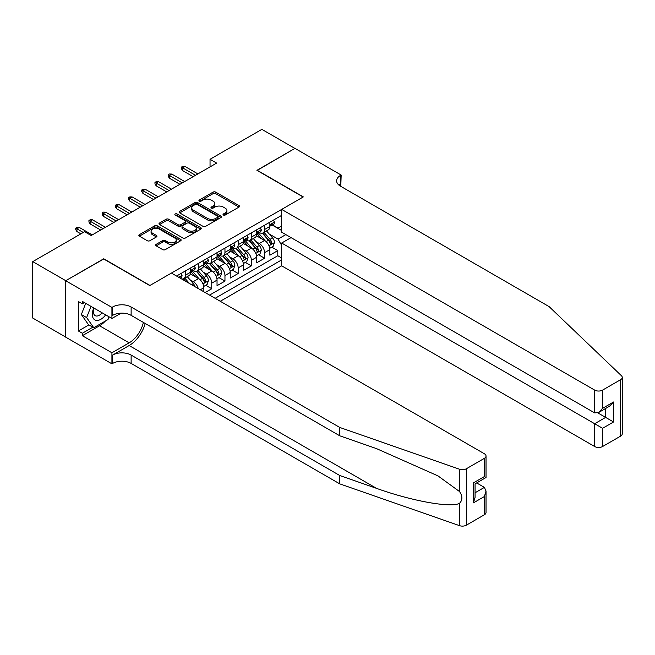 <?xml version="1.0" encoding="UTF-8"?>
<svg xmlns="http://www.w3.org/2000/svg" width="655" height="655" viewBox="0 0 655 655"><rect width="100%" height="100%" fill="white"/><g stroke="black" fill="none" stroke-linecap="round" stroke-linejoin="round"><path stroke-width="0.98" d="M223.412 215.028A1.285 0.737 0 0 0 225.23 215.028L239.001 207.078A1.834 1.056 0 0 0 239.542 206.333A1.834 1.056 0 0 0 239.001 205.58L215.667 192.111A1.834 1.056 0 0 0 213.08 192.111L199.3 200.062A1.285 0.737 0 0 0 198.932 200.586A1.285 0.737 0 0 0 199.3 201.11A1.285 0.737 0 0 0 201.118 201.11L202.903 200.086A5.862 3.39 0 0 1 211.197 200.086L213.137 201.208A5.862 3.39 0 0 1 214.856 203.599A5.862 3.39 0 0 1 213.137 205.998L211.36 207.021A1.285 0.737 0 0 0 210.984 207.545A1.285 0.737 0 0 0 211.36 208.069A1.285 0.737 0 0 0 213.17 208.069L214.955 207.046A5.862 3.39 0 0 1 223.249 207.046L225.197 208.167A5.862 3.39 0 0 1 226.917 210.558A5.862 3.39 0 0 1 225.197 212.957L223.412 213.98A1.285 0.737 0 0 0 223.036 214.504A1.285 0.737 0 0 0 223.412 215.028L223.412 213.98M156.168 244.348A1.834 1.056 0 0 0 155.636 245.101A1.834 1.056 0 0 0 156.168 245.846L162.718 249.629A1.834 1.056 0 0 0 165.306 249.629L180.608 240.794A1.834 1.056 0 0 0 181.14 240.049A1.834 1.056 0 0 0 180.608 239.296L157.274 225.828A1.834 1.056 0 0 0 154.678 225.828L139.384 234.662A1.834 1.056 0 0 0 138.852 235.407A1.834 1.056 0 0 0 139.384 236.152L147.293 240.721A1.834 1.056 0 0 0 149.88 240.721L156.43 236.938A1.834 1.056 0 0 0 156.971 236.193A1.834 1.056 0 0 0 156.43 235.448L152.509 233.18A4.904 2.833 0 0 1 151.076 231.174A4.904 2.833 0 0 1 154.097 228.562A4.904 2.833 0 0 1 159.443 229.176L174.803 238.043A4.904 2.833 0 0 1 176.244 240.049A4.904 2.833 0 0 1 173.215 242.661A4.904 2.833 0 0 1 167.868 242.047L165.306 240.573A1.834 1.056 0 0 0 162.718 240.573L156.168 244.348L156.168 245.846M103.727 259.003L65.762 280.692L32.75 261.632L32.75 318.052L65.697 337.079M103.727 258.774L149.954 285.457L303.142 197.016L256.916 170.333L294.889 148.415L261.869 129.354L210.042 159.28L210.042 166.902M32.75 261.632L84.585 231.706L91.184 235.522L216.641 163.087L210.042 159.28M203.034 226.352A1.834 1.056 0 0 0 205.621 226.352L220.915 217.517A1.834 1.056 0 0 0 221.456 216.772A1.834 1.056 0 0 0 220.915 216.027L197.589 202.551A1.834 1.056 0 0 0 194.993 202.551L179.699 211.385A1.834 1.056 0 0 0 179.159 212.13A1.834 1.056 0 0 0 179.699 212.883L203.034 226.352M175.736 215.307A1.285 0.737 0 0 1 177.038 215.487L200.741 229.168L185.463 237.986A1.834 1.056 0 0 1 182.876 237.986L159.542 224.518L159.542 223.019A1.834 1.056 0 0 0 159.001 223.773A1.834 1.056 0 0 0 159.542 224.518M159.542 223.019L166.083 219.245A1.834 1.056 0 0 1 168.679 219.245L178.144 224.706A1.834 1.056 0 0 0 180.731 224.706L185.078 222.201A1.834 1.056 0 0 0 185.611 221.447A1.834 1.056 0 0 0 185.078 220.702L175.229 215.012A1.285 0.737 0 0 1 174.852 214.488A1.285 0.737 0 0 1 175.638 213.808A1.285 0.737 0 0 1 177.038 213.964L200.766 227.662A1.834 1.056 0 0 1 201.298 228.407A1.834 1.056 0 0 1 200.766 229.16L200.766 227.662M205.154 292.548L211.753 288.74L205.744 285.269M203.156 272.112L206.472 274.019A7.467 4.315 60 0 1 211.753 283.173L217.034 280.119L217.034 285.686L224.96 281.11L218.95 277.646M216.363 264.481L219.679 266.397A7.467 4.315 60 0 1 224.96 275.55L230.241 272.496L230.241 278.064L238.166 273.487L232.157 270.024M229.569 256.858L232.885 258.774A7.467 4.315 60 0 1 238.166 267.92L243.447 264.874L243.447 270.441L251.373 265.865L245.363 262.393M242.776 249.236L246.092 251.152A7.467 4.315 60 0 1 251.373 260.297L256.654 257.251L256.654 262.819L264.579 258.242L264.579 252.674A7.467 4.315 -120 0 0 259.298 243.529L255.982 241.613M258.569 254.77L264.579 258.242M203.836 291.786L203.836 287.75A7.467 4.315 -120 0 0 198.547 278.596L190.384 273.88M198.236 288.56A7.467 4.315 60 0 0 193.266 281.65L189.95 279.734M217.034 280.119A7.467 4.315 -120 0 0 211.753 270.974L203.59 266.257M230.241 272.496A7.467 4.315 -120 0 0 224.96 263.351L216.797 258.635M243.447 264.874A7.467 4.315 -120 0 0 238.166 255.72L230.003 251.012M256.654 257.251A7.467 4.315 -120 0 0 251.373 248.098L243.21 243.382M220.276 301.275L281.683 265.824L594.658 446.522L594.658 423.728L605.621 417.399L605.621 408.466M215.127 298.303L281.683 259.879M281.683 215.356L176.563 276.042M193.2 270.63L193.266 270.671A7.467 4.315 60 0 0 196.999 271.039L202.289 267.985A7.467 4.315 -120 0 0 203.836 264.571L203.836 260.297M206.407 263.007L206.472 263.04A7.467 4.315 60 0 0 210.206 263.416L215.487 260.363A7.467 4.315 -120 0 0 217.034 256.94L217.034 252.674M219.613 255.376L219.679 255.417A7.467 4.315 60 0 0 223.412 255.786L228.693 252.74A7.467 4.315 -120 0 0 230.241 249.318L230.241 245.052M232.82 247.754L232.885 247.795A7.467 4.315 60 0 0 236.619 248.163L241.9 245.117A7.467 4.315 -120 0 0 243.447 241.695L243.447 237.429M246.018 240.131L246.092 240.172A7.467 4.315 60 0 0 249.825 240.541L255.106 237.487A7.467 4.315 -120 0 0 256.654 234.072L256.654 229.799M209.575 295.102L277.785 255.728L277.785 250.619L269.86 255.188L269.86 249.629A7.467 4.315 -120 0 0 264.579 240.475L256.408 235.759M259.224 232.509L259.298 232.55A7.467 4.315 -120 0 0 263.032 232.918A7.467 4.315 -120 0 0 264.579 229.496L264.579 225.23M263.032 232.918L268.313 229.864A7.467 4.315 -120 0 0 269.86 226.45L269.86 222.176M177.423 276.541L177.423 275.55M185.34 270.974L185.34 275.239A7.467 4.315 60 0 1 183.793 278.662A7.467 4.315 60 0 1 181.492 278.891M183.793 278.662L189.082 275.616A7.467 4.315 -120 0 0 190.63 272.193L190.63 267.92M198.547 263.351L198.547 267.617A7.467 4.315 60 0 1 196.999 271.039M211.753 255.72L211.753 259.994A7.467 4.315 60 0 1 210.206 263.416M224.96 248.098L224.96 252.371A7.467 4.315 60 0 1 223.412 255.786M238.166 240.475L238.166 244.741A7.467 4.315 60 0 1 236.619 248.163M251.373 232.852L251.373 237.118A7.467 4.315 60 0 1 249.825 240.541M251.373 260.297L251.373 265.865M238.166 267.92L238.166 273.487M224.96 275.55L224.96 281.11M211.753 283.173L211.753 288.74M281.683 245.396L278.048 239.1L269.189 233.991M278.048 239.1L285.842 234.605M272.169 225.033L281.683 230.527M272.431 224.878L278.048 228.12L281.683 226.024M271.776 247.148L277.785 250.619M277.785 255.728L281.683 257.972M223.928 215.217L225.197 214.48A5.862 3.39 0 0 0 226.917 212.089L226.917 210.558M214.856 203.599L214.856 205.121A5.862 3.39 0 0 1 213.137 207.52L211.868 208.249M238.977 207.095L215.667 193.634A1.834 1.056 0 0 0 213.08 193.634L199.816 201.29M220.891 217.534L197.589 204.073A1.834 1.056 0 0 0 194.993 204.073L179.724 212.891L179.699 211.385M217.681 217.296A1.285 0.737 0 0 0 218.058 216.772A1.285 0.737 0 0 0 217.681 216.248L197.196 204.425A1.285 0.737 0 0 0 195.386 204.425L193.503 205.506A5.862 3.39 0 0 0 191.784 207.905A5.862 3.39 0 0 0 193.503 210.296L207.504 218.377A5.862 3.39 0 0 0 215.798 218.377L217.681 217.296L217.681 218.819A1.285 0.737 0 0 0 218.058 218.295L218.058 216.772M191.784 207.905L191.784 209.428A5.862 3.39 0 0 0 193.503 211.827L193.503 210.296M217.681 218.819L215.798 219.908A5.862 3.39 0 0 1 207.504 219.908L193.503 211.827M159.566 224.534L166.083 220.768L166.083 219.245M185.611 221.447L185.611 222.97A1.834 1.056 0 0 1 185.078 223.723L180.731 226.229A1.834 1.056 0 0 1 178.144 226.229L168.679 220.768A1.834 1.056 0 0 0 166.083 220.768M187.96 230.372A4.904 2.833 0 0 0 193.307 230.986A4.904 2.833 0 0 0 196.336 228.374A4.904 2.833 0 0 0 194.895 226.368L189.483 223.249A1.834 1.056 0 0 0 186.896 223.249L182.548 225.754A1.834 1.056 0 0 0 182.016 226.499A1.834 1.056 0 0 0 182.548 227.252L187.96 230.372L187.96 231.895A4.904 2.833 0 0 0 193.307 232.509A4.904 2.833 0 0 0 196.336 229.897L196.336 228.374M182.016 226.499L182.016 228.022A1.834 1.056 0 0 0 182.548 228.775L182.548 227.252M187.96 231.895L182.548 228.775M176.244 240.049L176.244 241.572A4.904 2.833 0 0 1 173.215 244.184A4.904 2.833 0 0 1 167.868 243.57L165.306 242.096A1.834 1.056 0 0 0 162.718 242.096L156.193 245.862M151.076 231.174L151.076 232.705A4.904 2.833 0 0 0 152.509 234.703L152.509 233.18M156.43 235.448L156.43 236.938L152.509 234.703M180.583 240.811L157.274 227.351A1.834 1.056 0 0 0 154.678 227.351L139.409 236.168L139.384 234.662M269.754 248.319L273.16 246.345L274.486 242.53A4.945 2.857 -120 0 0 272.554 237.888L266.519 230.904M265.316 240.958L258.414 232.975M261.386 238.633L257.382 233.999A11.855 6.845 -120 0 0 257.022 233.589M262.36 233.188L268.46 240.254A4.945 2.857 60 0 1 270.228 243.66C270.974 244.659 271.498 244.348 271.809 242.743A4.945 2.857 -120 0 0 270.048 239.337L264.014 232.353M262.721 233.065L269.279 240.663A2.522 1.457 60 0 1 269.909 241.646L271.809 242.743M270.228 243.66L270.589 244.249M273.364 220.154L274.486 222.102A4.945 2.857 60 0 1 273.454 224.288L270.949 225.738A4.945 2.857 -120 0 0 271.809 224.599L271.71 224.157M270.024 225.967L270.048 225.967A4.945 2.857 -120 0 0 270.949 225.738M271.17 224.231L271.809 224.599C271.498 223.854 270.974 224.157 270.228 225.516A4.945 2.857 60 0 1 269.86 226.221M195.509 175.286L182.573 167.819L182.573 170.562L181.386 168.654L181.386 167.131L182.573 167.819L184.947 166.444L197.892 173.911M182.573 170.562L193.135 176.662M181.386 167.131L182.704 166.37L184.947 166.444M93.755 307.981A12.142 7.009 120 0 0 96.604 320.426A12.142 7.009 120 0 0 105.66 314.858M94.156 308.218A8.31 4.798 120 0 0 95.171 315.653A8.31 4.798 120 0 0 96.391 316.029A8.31 4.798 120 0 0 102.123 312.82M109.057 316.823L108.018 319.501L93.763 327.737L88.482 324.683L81.351 314.539L85.699 303.339M93.763 327.737L86.632 317.593L90.98 306.384M81.351 314.539L86.632 317.593M291.057 237.618L281.683 243.03L602.584 428.305L602.584 446.522L620.612 436.115L620.612 379.695A5.6 3.234 0 0 0 622.25 377.411A5.6 3.234 0 0 0 621.439 375.733L549.103 306.614L340.444 186.151A13.075 7.549 180 0 1 336.621 180.813A13.075 7.549 180 0 1 340.444 175.474L341.173 175.057L294.955 148.374L257.12 170.447M281.683 243.03L281.683 265.824M257.12 170.218L303.339 196.901L281.683 209.403L594.658 390.102A5.6 3.234 0 0 0 602.584 390.102L620.612 379.695M341.173 175.057L340.78 186.339M281.683 209.403L281.683 232.206L594.658 412.896L594.658 390.102M622.25 377.411L622.25 433.831A5.6 3.234 180 0 1 620.612 436.115M602.584 446.522A5.6 3.234 180 0 1 594.658 446.522M338.799 184.988A13.075 7.549 180 0 1 340.444 183.826L340.444 175.474M597.827 412.896L613.547 421.976L602.584 428.305M602.584 390.102L602.584 408.327L598.621 412.511L594.658 412.896M602.584 408.327L613.547 401.998L609.584 406.182L598.621 412.511M484.389 514.764L484.389 496.539L486.035 491.021L486.035 512.472A5.6 3.234 180 0 1 484.389 514.764L466.368 525.171A5.6 3.234 180 0 1 459.507 525.646L339.789 483.881L339.789 475.53L131.131 355.067A13.075 7.549 -0 0 0 112.644 355.067L129.15 345.537A24.325 14.042 120 0 0 145.222 323.48M339.789 475.53L376.494 488.343C411.586 500.985 450.779 508.067 459.507 503.335C462.684 500.084 462.684 496.146 459.507 491.537L437.966 475.882L376.494 448.618L339.789 435.812L131.131 315.35A13.075 7.549 -0 0 0 112.644 315.35L112.644 306.998L111.923 307.416L65.697 280.733L103.531 258.889L149.758 285.572L171.413 273.07L484.389 453.768A5.6 3.234 -0 0 1 486.035 456.052A5.6 3.234 -0 0 1 484.389 458.336L466.368 468.751L466.368 525.171M339.789 483.881L131.131 363.419A13.075 7.549 -0 0 0 112.644 363.419L111.923 363.836L65.697 337.153L65.697 280.733M339.789 435.812L339.789 427.461L131.131 306.998A13.075 7.549 -0 0 0 112.644 306.998M459.507 491.537L459.507 469.226L339.789 427.461M105.398 321.024A21.009 12.134 -60 0 1 99.568 325.756L82.342 335.704L82.342 333.264L92.838 327.197M84.454 302.61L82.342 303.83L78.379 301.546L78.379 330.98L82.342 333.264M82.342 303.83L82.342 301.39L111.923 318.469L111.923 307.416M111.923 363.836L111.923 352.783L129.15 342.835A21.009 12.134 120 0 0 143.38 322.416M82.342 335.704L111.923 352.783M476.652 482.923L484.389 487.385L486.035 491.021M121.142 313.147L111.923 318.469M459.507 469.226A5.6 3.234 -0 0 0 466.368 468.751M78.379 330.98L88.875 324.913M484.389 496.539L473.426 502.868L475.072 497.342L475.072 483.84L486.035 477.511L486.035 456.052M473.426 502.868L473.426 482.891C475.563 484.127 475.563 484.127 473.426 482.891L484.389 476.562C486.526 477.798 486.526 477.798 484.389 476.562L484.389 458.336M256.547 255.941L259.953 253.968L261.279 250.161A4.945 2.857 -120 0 0 259.347 245.51L253.313 238.526M252.109 248.581L245.207 240.598M248.179 246.255L244.184 241.621A11.855 6.845 -120 0 0 243.816 241.212M249.154 240.811L255.253 247.877A4.945 2.857 60 0 1 257.022 251.283C257.767 252.281 258.291 251.97 258.602 250.366A4.945 2.857 -120 0 0 256.842 246.96L250.808 239.976M249.514 240.696L256.072 248.286A2.522 1.457 60 0 1 256.703 249.268L258.602 250.366M257.022 251.283L257.382 251.872M243.341 263.564L246.755 261.599L248.073 257.783A4.945 2.857 -120 0 0 246.141 253.133L240.107 246.149M238.903 256.203L232.001 248.22M234.973 253.886L230.978 249.252A11.855 6.845 -120 0 0 230.609 248.835M235.947 248.433L242.047 255.499A4.945 2.857 60 0 1 243.816 258.905C244.561 259.904 245.085 259.601 245.396 257.996A4.945 2.857 -120 0 0 243.635 254.582L237.601 247.598M236.308 248.319L242.866 255.909A2.522 1.457 60 0 1 243.496 256.899L245.396 257.996M243.816 258.905L244.176 259.495M230.134 271.186L233.548 269.221L234.867 265.406A4.945 2.857 -120 0 0 232.934 260.764L226.9 253.772M225.697 263.834L218.803 255.851M221.775 261.509L217.771 256.875A11.855 6.845 -120 0 0 217.403 256.457M222.741 256.056L228.841 263.122A4.945 2.857 60 0 1 230.609 266.536C231.354 267.527 231.878 267.224 232.189 265.619A4.945 2.857 -120 0 0 230.429 262.205L224.395 255.221M223.101 255.941L229.659 263.531A2.522 1.457 60 0 1 230.29 264.522L232.189 265.619M230.609 266.536L230.969 267.117M216.928 278.817L220.342 276.844L221.66 273.029A4.945 2.857 -120 0 0 219.728 268.386L213.702 261.402M212.49 271.457L205.596 263.474M208.568 269.131L204.565 264.497A11.855 6.845 -120 0 0 204.196 264.088M209.534 263.678L215.634 270.744A4.945 2.857 60 0 1 217.403 274.158C218.148 275.149 218.672 274.846 218.991 273.241A4.945 2.857 -120 0 0 217.223 269.835L211.188 262.843M209.895 263.564L216.453 271.162A2.522 1.457 60 0 1 217.083 272.144L218.991 273.241M217.403 274.158L217.763 274.74M260.158 227.784L261.279 229.725A4.945 2.857 60 0 1 260.256 231.911L257.743 233.36A4.945 2.857 -120 0 0 258.602 232.222L258.504 231.78M256.817 233.598L256.842 233.598A4.945 2.857 -120 0 0 257.743 233.36M257.964 231.854L258.602 232.222C258.291 231.477 257.767 231.78 257.022 233.139A4.945 2.857 60 0 1 256.654 233.843M182.303 182.909L169.367 175.442L169.367 178.185L168.179 176.277L168.179 174.754L169.367 175.442L171.741 174.066L184.685 181.541M169.367 178.185L179.928 184.284M168.179 174.754L169.498 173.993L171.741 174.066M246.951 235.407L248.073 237.347A4.945 2.857 60 0 1 247.05 239.542L244.536 240.991A4.945 2.857 -120 0 0 245.396 239.845L245.298 239.411M243.611 241.22L243.635 241.22A4.945 2.857 -120 0 0 244.536 240.991M244.757 239.476L245.396 239.845C245.085 239.1 244.561 239.411 243.816 240.762A4.945 2.857 60 0 1 243.447 241.466M169.096 190.54L156.16 183.064L156.16 185.807L154.973 183.899L154.973 182.377L156.16 183.064L158.535 181.689L171.479 189.164M156.16 185.807L166.722 191.907M154.973 182.377L156.291 181.615L158.535 181.689M233.745 243.03L234.867 244.97A4.945 2.857 60 0 1 233.843 247.164L231.33 248.613A4.945 2.857 -120 0 0 232.189 247.475L232.091 247.033M230.413 248.843L230.429 248.843A4.945 2.857 -120 0 0 231.33 248.613M231.551 247.099L232.189 247.475C231.878 246.722 231.354 247.033 230.609 248.384A4.945 2.857 60 0 1 230.241 249.088M155.898 198.162L142.954 190.687L142.954 193.43L141.767 191.53L141.767 189.999L142.954 190.687L145.328 189.32L158.273 196.787M142.954 193.43L153.516 199.529M141.767 189.999L143.085 189.238L145.328 189.32M220.538 250.652L221.66 252.601A4.945 2.857 60 0 1 220.637 254.787L218.123 256.236A4.945 2.857 -120 0 0 218.991 255.098L218.885 254.656M217.206 256.465L217.223 256.465A4.945 2.857 -120 0 0 218.123 256.236M218.352 254.73L218.991 255.098C218.68 254.353 218.148 254.656 217.403 256.015A4.945 2.857 60 0 1 217.034 256.719M142.692 205.785L129.747 198.309L129.747 201.06L128.56 199.153L128.56 197.63L129.747 198.309L132.122 196.942L145.066 204.409M129.747 201.06L140.309 207.16M128.56 197.63L129.878 196.86L132.122 196.942M203.721 286.44L207.136 284.466L208.454 280.659A4.945 2.857 -120 0 0 206.53 276.009L200.495 269.025M199.284 279.079L192.39 271.096M195.362 276.754L191.358 272.12A11.855 6.845 -120 0 0 190.99 271.71M196.328 271.309L202.436 278.375A4.945 2.857 60 0 1 204.196 281.781C204.941 282.78 205.465 282.469 205.785 280.864A4.945 2.857 -120 0 0 204.016 277.458L197.982 270.474M196.688 271.195L203.246 278.784A2.522 1.457 60 0 1 203.885 279.767L205.785 280.864M204.196 281.781L204.556 282.37M207.332 258.275L208.454 260.223A4.945 2.857 60 0 1 207.43 262.409L204.917 263.859A4.945 2.857 -120 0 0 205.785 262.721L205.678 262.278M204 264.096L204.016 264.096A4.945 2.857 -120 0 0 204.917 263.859M205.146 262.352L205.785 262.721C205.474 261.975 204.941 262.278 204.196 263.637A4.945 2.857 60 0 1 203.836 264.342M129.485 213.407L116.541 205.94L116.541 208.683L115.354 206.775L115.354 205.252L116.541 205.94L118.915 204.565L131.86 212.04M116.541 208.683L127.103 214.783M115.354 205.252L116.672 204.491L118.915 204.565M194.985 286.685A4.945 2.857 -120 0 0 193.323 283.631L187.289 276.647M189.41 283.459L184.775 278.097M183.482 278.817L185.586 281.257M183.122 278.932L184.677 280.725M194.126 265.905L195.247 267.846A4.945 2.857 60 0 1 194.224 270.032L191.71 271.481A4.945 2.857 -120 0 0 192.578 270.343L192.472 269.909M190.793 271.719L190.81 271.719A4.945 2.857 -120 0 0 191.71 271.481M191.94 269.975L192.578 270.343C192.267 269.598 191.735 269.901 190.99 271.26A4.945 2.857 60 0 1 190.63 271.964M116.279 221.03L103.334 213.563L103.334 216.306L102.147 214.398L102.147 212.875L103.334 213.563L105.709 212.187L118.653 219.662M103.334 216.306L113.896 222.405M102.147 212.875L103.465 212.114L105.709 212.187M180.919 273.528L182.041 275.468A4.945 2.857 60 0 1 181.017 277.663L180.191 278.138M103.072 228.66L90.128 221.185L90.128 223.928L88.941 222.02L88.941 220.498L90.128 221.185L92.511 219.81L105.447 227.285M90.128 223.928L100.698 230.028M88.941 220.498L90.259 219.736L92.511 219.81M83.259 232.468L76.922 228.808L76.922 231.551L75.734 229.651L75.734 228.12L76.922 228.808L79.304 227.441L92.24 234.908M76.922 231.551L80.884 233.843M75.734 228.12L77.053 227.359L79.304 227.441M193.266 281.65L198.547 278.596M206.472 274.019L211.753 270.974M219.679 266.397L224.96 263.351M232.885 258.774L238.166 255.72M246.092 251.152L251.373 248.098M259.298 243.529L264.579 240.475M264.579 229.496L269.86 226.45M185.34 275.239L190.63 272.193M198.547 267.617L203.836 264.571M211.753 259.994L217.034 256.94M224.96 252.371L230.241 249.318M238.166 244.741L243.447 241.695M251.373 237.118L256.654 234.072M264.579 252.674L269.86 249.629M200.332 289.764L203.836 287.75M225.197 214.48L225.197 212.957M211.36 208.069L211.36 207.021M213.137 207.52L213.137 205.998M199.3 201.11L199.3 200.062M213.08 193.634L213.08 192.111M215.667 193.634L215.667 192.111M239.001 207.078L239.001 205.58M194.993 204.073L194.993 202.551M197.589 204.073L197.589 202.551M220.915 217.517L220.915 216.027M207.504 219.908L207.504 218.377M215.798 219.908L215.798 218.377M168.679 220.768L168.679 219.245M178.144 226.229L178.144 224.706M180.731 226.229L180.731 224.706M185.078 223.723L185.078 222.201M177.038 215.487L177.038 213.964M162.718 242.096L162.718 240.573M165.306 242.096L165.306 240.573M167.868 243.57L167.868 242.047M154.678 227.351L154.678 225.828M157.274 227.351L157.274 225.828M180.608 240.794L180.608 239.296M268.992 245.781L274.453 242.628M270.048 239.337L272.554 237.888M266.102 241.613L268.46 240.254M274.453 222.045L269.86 224.69M613.547 401.998L613.547 421.976M376.494 488.343L129.15 345.537M131.131 315.35L131.131 306.998M131.131 355.067L131.131 363.419M459.507 525.646L459.507 503.335M112.644 355.067L112.644 363.419M99.568 325.756L129.15 342.835M475.072 492.773L484.389 487.385M255.786 253.403L261.247 250.251M256.842 246.96L259.347 245.51M252.895 249.236L255.253 247.877M242.587 261.026L248.04 257.882M243.635 254.582L246.141 253.133M239.689 256.858L242.047 255.499M229.381 268.648L234.834 265.504M230.429 262.205L232.934 260.764M226.483 264.489L228.841 263.122M216.175 276.279L221.627 273.127M217.223 269.835L219.728 268.386M213.276 272.112L215.634 270.744M261.247 229.668L256.654 232.32M248.04 237.29L243.447 239.943M234.834 244.913L230.241 247.565M221.627 252.543L217.034 255.188M202.968 283.902L208.421 280.749M204.016 277.458L206.53 276.009M200.07 279.734L202.436 278.375M208.421 260.166L203.836 262.811M191.514 284.679L193.323 283.631M195.215 267.789L190.63 270.441M182.008 275.411L178.741 277.302"/></g></svg>
